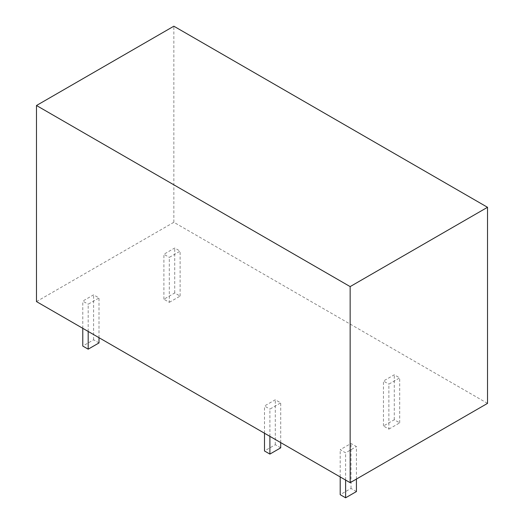 <?xml version="1.0" encoding="UTF-8"?>
<svg xmlns="http://www.w3.org/2000/svg" width="524" height="524" viewBox="0 0 524 524"><rect width="100%" height="100%" fill="white"/><g stroke="black" fill="none" stroke-linecap="round" stroke-linejoin="round"><path stroke-width="0.39" stroke-dasharray="2.62 1.97" d="M36.484 301.595L173.85 222.287L487.517 403.382M173.85 222.287L173.85 26.2M169.304 302.341L180.118 296.099L174.715 292.975L163.894 299.217L169.304 302.341L169.304 257.382L180.118 251.134L174.715 248.016L163.894 254.258L169.304 257.382M180.118 296.099L180.118 251.134M163.894 299.217L163.894 254.258M174.715 292.975L174.715 248.016M99.003 342.932L93.593 339.807L82.779 346.056M88.183 331.443L88.183 304.215L99.003 297.973L93.593 294.848L82.779 301.09L88.183 304.215M99.003 337.685L99.003 297.973M82.779 328.319L82.779 301.09M93.593 339.807L93.593 294.848M280.713 447.843L275.303 444.719L264.489 450.968M269.893 436.354L269.893 409.126L280.713 402.877L275.303 399.76L264.489 406.002L269.893 409.126M280.713 442.597L280.713 402.877M264.489 433.23L264.489 406.002M275.303 444.719L275.303 399.76M388.874 429.11L399.688 422.861L394.284 419.744L383.463 425.986L388.874 429.11L388.874 384.144L399.688 377.902L394.284 374.778L383.463 381.027L388.874 384.144M399.688 422.861L399.688 377.902M383.463 425.986L383.463 381.027M394.284 419.744L394.284 374.778M356.425 491.558L351.014 488.434L340.2 494.676M356.425 479.067L356.425 446.592L351.014 443.468L340.2 449.716L345.611 452.841L356.425 446.592M351.014 488.434L351.014 443.468M345.611 480.063L345.611 452.841M340.2 476.945L340.2 449.716"/><path stroke-width="0.79" d="M36.484 105.507L36.484 301.595L350.15 482.689L487.517 403.382L487.517 207.294L173.85 26.2L36.484 105.507L350.15 286.602L487.517 207.294M350.15 482.689L350.15 286.602M82.779 328.319L82.779 346.056L88.183 349.174L99.003 342.932L99.003 337.685M88.183 349.174L88.183 331.443M264.489 433.23L264.489 450.968L269.893 454.085L280.713 447.843L280.713 442.597M269.893 454.085L269.893 436.354M340.2 476.945L340.2 494.676L345.611 497.8L356.425 491.558L356.425 479.067M345.611 497.8L345.611 480.063"/></g></svg>
